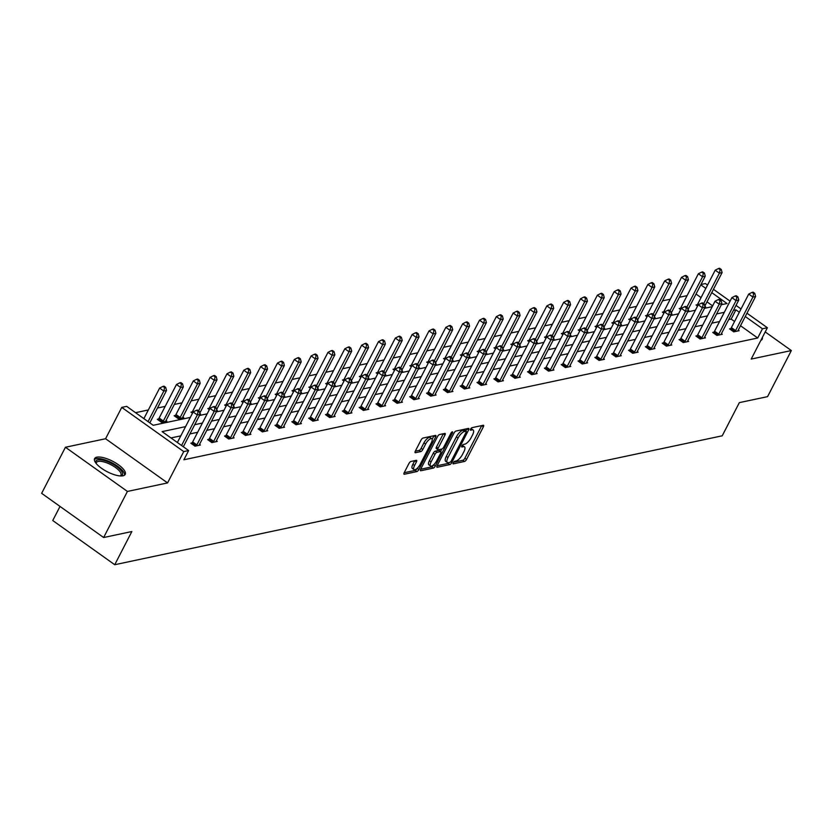<?xml version="1.0" encoding="UTF-8"?>
<svg xmlns="http://www.w3.org/2000/svg" width="833" height="833" viewBox="0 0 833 833"><rect width="100%" height="100%" fill="white"/><g stroke="black" fill="none" stroke-linecap="round" stroke-linejoin="round"><path stroke-width="1.25" d="M453.225 462.731A1.52 0.552 125.5 0 0 453.079 463.814A1.52 0.552 125.5 0 0 453.308 463.846L464.564 461.461A2.166 0.791 125.5 0 0 466.553 459.42L483.369 426.85A2.166 0.791 125.5 0 0 483.567 425.309A2.166 0.791 125.5 0 0 483.244 425.267L471.988 427.662A1.52 0.552 125.5 0 0 470.593 429.078A1.52 0.552 125.5 0 0 470.447 430.161A1.52 0.552 125.5 0 0 470.676 430.192L472.134 429.88A6.935 2.52 125.5 0 1 473.175 430.026A6.935 2.52 125.5 0 1 472.54 434.951L471.134 437.669A6.935 2.52 125.5 0 1 464.762 444.176L463.304 444.489A1.52 0.552 125.5 0 0 461.909 445.905A1.52 0.552 125.5 0 0 461.763 446.988A1.52 0.552 125.5 0 0 461.992 447.019L463.45 446.707A6.935 2.52 125.5 0 1 464.491 446.852A6.935 2.52 125.5 0 1 463.856 451.778L462.45 454.495A6.935 2.52 125.5 0 1 456.078 461.003L454.62 461.315A1.52 0.552 125.5 0 0 453.225 462.731M96.847 457.171A17.222 5.904 -152.7 0 1 115.589 462.898A17.222 5.904 -152.7 0 1 125.221 474.383A17.222 5.904 -152.7 0 1 122.982 475.799A17.222 5.904 -152.7 0 1 104.24 470.072A17.222 5.904 -152.7 0 1 94.608 458.587A17.222 5.904 -152.7 0 1 96.847 457.171M762.33 337.511A17.222 5.904 -152.7 0 1 762.174 339.229A17.222 5.904 -152.7 0 1 760.873 340.353M65.432 447.259L127.418 491.439L167.568 482.921L105.583 438.731L65.432 447.259L41.65 493.334L103.636 537.524L131.853 531.537L114.735 564.722L722.221 435.805L739.34 402.631L767.568 396.643L791.35 350.558L765.215 331.93M103.636 537.524L127.418 491.439M410.929 461.482A2.166 0.791 125.5 0 0 408.93 463.512L404.213 472.655A2.166 0.791 125.5 0 0 404.015 474.196A2.166 0.791 125.5 0 0 404.338 474.237L416.844 471.582A2.166 0.791 125.5 0 0 418.832 469.552L435.649 436.981A2.166 0.791 125.5 0 0 435.846 435.44A2.166 0.791 125.5 0 0 435.524 435.399L423.018 438.043A2.166 0.791 125.5 0 0 421.029 440.084L415.334 451.122A2.166 0.791 125.5 0 0 415.136 452.663A2.166 0.791 125.5 0 0 415.459 452.704L420.8 451.569A2.166 0.791 125.5 0 0 422.8 449.539L425.621 444.062A5.8 2.103 125.5 0 1 431.827 438.741A5.8 2.103 125.5 0 1 431.286 442.854L420.228 464.304A5.8 2.103 125.5 0 1 414.022 469.625A5.8 2.103 125.5 0 1 414.553 465.501L416.406 461.93A2.166 0.791 125.5 0 0 416.604 460.389A2.166 0.791 125.5 0 0 416.271 460.347L410.929 461.482M746.972 313.198L767.38 327.744L751.199 359.075L791.35 350.558M767.38 327.744L762.466 328.785L745.264 316.519M185.572 426.631L162.102 431.619L188.654 450.549L183.895 459.764L757.707 338L762.466 328.785M188.654 450.549L183.739 451.59L121.753 407.399L126.668 406.358L153.22 425.288L190.33 417.416M167.568 482.921L183.739 451.59M437.158 465.657A2.166 0.791 125.5 0 0 436.961 467.198A2.166 0.791 125.5 0 0 437.283 467.24L449.789 464.595A2.166 0.791 125.5 0 0 451.778 462.554L468.594 429.995A2.166 0.791 125.5 0 0 468.792 428.454A2.166 0.791 125.5 0 0 468.469 428.401L455.963 431.057A2.166 0.791 125.5 0 0 453.975 433.087L437.158 465.657M433.316 468.084L420.811 470.739A2.166 0.791 125.5 0 1 420.488 470.697A2.166 0.791 125.5 0 1 420.686 469.156L437.502 436.586A2.166 0.791 125.5 0 1 439.491 434.555L444.843 433.42A2.166 0.791 125.5 0 1 445.166 433.462A2.166 0.791 125.5 0 1 444.968 435.003L438.148 448.206A2.166 0.791 125.5 0 0 437.95 449.747A2.166 0.791 125.5 0 0 438.273 449.799L441.823 449.039A2.166 0.791 125.5 0 0 443.812 447.009L450.913 433.254A1.52 0.552 125.5 0 1 452.538 431.869A1.52 0.552 125.5 0 1 452.402 432.941L435.305 466.053A2.166 0.791 125.5 0 1 433.316 468.084L431.64 466.897L420.655 469.229M60.018 506.433L52.75 520.531L114.735 564.722M158.52 419.041L157.312 419.301L161.498 422.279L166.892 421.134L166.017 420.509M199.962 414.126L200.566 413.991L199.774 413.428M192.485 413.23L190.986 412.148L192.194 411.898M233.636 406.973L234.24 406.848L233.448 406.285M226.159 406.077L224.65 405.005L225.858 404.755M267.299 399.83L267.914 399.705L267.122 399.142M259.834 398.934L258.324 397.862L259.532 397.601M300.973 392.687L301.577 392.562L300.786 391.999M293.508 391.791L291.998 390.719L293.206 390.458M334.647 385.544L335.251 385.408L334.46 384.846M327.171 384.648L325.672 383.576L326.88 383.315M368.321 378.401L368.925 378.265L368.134 377.703M360.845 377.505L359.335 376.422L360.543 376.172M401.985 371.247L402.599 371.122L401.808 370.56M394.519 370.352L393.009 369.279L394.217 369.029M435.659 364.104L436.263 363.979L435.472 363.417M428.193 363.209L426.683 362.136L427.891 361.876M469.333 356.961L469.937 356.836L469.146 356.274M461.857 356.066L460.357 354.993L461.565 354.733M503.007 349.818L503.611 349.683L502.82 349.121M495.531 348.923L494.021 347.85L495.229 347.59M536.671 342.675L537.275 342.54L536.494 341.978M529.205 341.78L527.695 340.697L528.903 340.447M570.345 335.522L570.949 335.397L570.157 334.835M562.869 334.627L561.369 333.554L562.577 333.304M604.019 328.379L604.623 328.254L603.831 327.692M596.543 327.484L595.033 326.411L596.241 326.151M637.682 321.236L638.297 321.111L637.505 320.549M630.217 320.341L628.707 319.268L629.915 319.008M671.356 314.093L671.96 313.958L671.169 313.395M663.891 313.198L662.381 312.125L663.589 311.865M705.03 306.95L705.634 306.815L704.843 306.252M697.554 306.055L696.055 304.982L697.263 304.722M712.642 305.878L706.998 301.848M701.053 297.61L696.044 294.039M687.079 295.642L679.374 297.277M670.242 299.214L662.537 300.848M653.405 302.785L645.7 304.42M636.568 306.367L628.863 308.002M619.731 309.938L612.036 311.573M602.905 313.51L595.199 315.145M586.068 317.081L578.362 318.716M569.231 320.653L561.525 322.288M552.394 324.224L544.688 325.859M535.557 327.796L527.851 329.431M518.72 331.367L511.014 333.002M501.882 334.939L494.177 336.574M485.045 338.51L477.351 340.145M468.219 342.092L460.514 343.727M451.382 345.664L443.677 347.299M434.545 349.235L426.84 350.87M417.708 352.807L410.003 354.441M400.871 356.378L393.166 358.013M384.034 359.95L376.329 361.584M367.197 363.521L359.502 365.156M350.37 367.093L342.665 368.727M333.533 370.664L325.828 372.299M316.696 374.236L308.991 375.87M299.859 377.818L292.154 379.452M283.022 381.389L275.317 383.024M266.185 384.961L258.48 386.595M249.348 388.532L241.643 390.167M232.511 392.104L224.816 393.738M215.685 395.675L207.979 397.31M198.848 399.246L191.142 400.881M182.011 402.818L174.305 404.453M165.173 406.389L157.468 408.024M148.336 409.961L135.54 412.679M688.193 310.522L688.797 310.386L688.006 309.824M680.728 309.626L679.218 308.554L680.426 308.293M654.519 317.665L655.134 317.54L654.342 316.967M647.054 316.769L645.544 315.697L646.752 315.436M620.856 324.808L621.46 324.683L620.668 324.12M613.38 323.912L611.87 322.84L613.078 322.579M587.182 331.951L587.786 331.826L586.994 331.263M579.706 331.055L578.206 329.983L579.414 329.733M553.508 339.104L554.112 338.969L553.32 338.406M546.042 338.208L544.532 337.126L545.74 336.876M519.834 346.247L520.448 346.111L519.657 345.549M512.368 345.351L510.858 344.279L512.066 344.019M486.17 353.39L486.774 353.265L485.983 352.692M478.694 352.494L477.184 351.422L478.392 351.162M452.496 360.533L453.1 360.408L452.309 359.846M445.02 359.637L443.52 358.565L444.728 358.305M418.822 367.676L419.426 367.551L418.645 366.989M411.356 366.78L409.846 365.708L411.054 365.458M385.148 374.829L385.762 374.694L384.971 374.132M377.682 373.934L376.172 372.851L377.38 372.601M351.484 381.972L352.088 381.837L351.297 381.275M344.008 381.077L342.498 380.004L343.706 379.744M317.81 389.115L318.414 388.99L317.623 388.417M310.334 388.22L308.835 387.147L310.043 386.887M284.136 396.258L284.751 396.133L283.959 395.571M276.671 395.363L275.161 394.29L276.369 394.03M250.473 403.401L251.077 403.276L250.285 402.714M242.997 402.506L241.487 401.433L242.695 401.183M216.799 410.544L217.403 410.419L216.611 409.857M209.322 409.649L207.823 408.576L209.031 408.326M175.357 415.469L174.149 415.729L178.335 418.707L183.729 417.562L182.854 416.937M700.97 284.49L705.395 283.553L707.529 285.073M105.583 438.731L121.753 407.399M713.475 289.311L730.072 301.15M736.018 305.388L741.037 308.96M721.368 304.722L727.032 303.524L711.757 292.633M705.811 288.395L700.792 284.824M199.462 415.469L207.167 413.834M216.299 411.898L224.004 410.263M233.136 408.326L240.841 406.691M249.973 404.755L257.668 403.12M266.799 401.183L274.505 399.548M283.636 397.612L291.342 395.977M300.474 394.04L308.179 392.405M317.311 390.469L325.016 388.834M334.148 386.897L341.853 385.262M350.985 383.326L358.69 381.691M367.822 379.754L375.516 378.12M384.659 376.172L392.353 374.538M401.485 372.601L409.19 370.966M418.322 369.029L426.027 367.395M435.159 365.458L442.864 363.823M451.996 361.886L459.701 360.252M468.833 358.315L476.538 356.68M485.67 354.743L493.375 353.109M502.507 351.172L510.202 349.537M519.334 347.6L527.039 345.966M536.171 344.029L543.876 342.394M553.008 340.447L560.713 338.812M569.845 336.876L577.55 335.241M586.682 333.304L594.387 331.669M603.519 329.733L611.224 328.098M620.356 326.161L628.051 324.526M637.183 322.59L644.888 320.955M654.02 319.018L661.725 317.383M670.857 315.447L678.562 313.812M687.694 311.875L695.399 310.24M704.531 308.304L712.236 306.669M739.319 312.281L735.914 309.855L733.436 310.376M724.304 312.313L716.609 313.947M707.477 315.884L699.772 317.519M690.64 319.466L682.935 321.101M673.803 323.037L666.098 324.672M656.966 326.609L649.261 328.244M640.129 330.18L632.424 331.815M623.292 333.752L615.587 335.387M606.455 337.323L598.76 338.958M589.618 340.895L581.923 342.53M572.792 344.466L565.086 346.101M555.955 348.038L548.249 349.673M539.118 351.609L531.412 353.244M522.281 355.191L514.575 356.826M505.444 358.763L497.738 360.397M488.607 362.334L480.901 363.969M471.77 365.906L464.075 367.54M454.943 369.477L447.238 371.112M438.106 373.049L430.401 374.683M421.269 376.62L413.564 378.255M404.432 380.192L396.727 381.826M387.595 383.763L379.89 385.398M370.758 387.335L363.053 388.969M353.921 390.916L346.226 392.541M337.094 394.488L329.389 396.123M320.257 398.059L312.552 399.694M303.42 401.631L295.715 403.266M286.583 405.202L278.878 406.837M269.746 408.774L262.041 410.409M252.909 412.345L245.204 413.98M236.072 415.917L228.367 417.552M219.235 419.488L211.54 421.123M202.409 423.06L194.703 424.695M734.56 321.496L731.155 319.07L728.688 319.591M719.556 321.538L711.851 323.173M702.719 325.109L695.014 326.744M685.882 328.681L678.177 330.316M669.045 332.252L661.34 333.887M652.208 335.824L644.503 337.459M635.371 339.395L627.665 341.03M618.534 342.967L610.839 344.602M601.697 346.538L594.002 348.173M584.87 350.11L577.165 351.745M568.033 353.681L560.328 355.316M551.196 357.253L543.491 358.888M534.359 360.835L526.654 362.47M517.522 364.406L509.817 366.041M500.685 367.978L492.98 369.613M483.848 371.549L476.153 373.184M467.021 375.121L459.316 376.755M450.184 378.692L442.479 380.327M433.347 382.264L425.642 383.898M416.51 385.835L408.805 387.47M399.673 389.407L391.968 391.041M382.836 392.978L375.131 394.613M365.999 396.56L358.305 398.195M349.173 400.132L341.468 401.766M332.336 403.703L324.631 405.338M315.499 407.275L307.794 408.909M298.662 410.846L290.956 412.481M281.825 414.418L274.119 416.052M264.988 417.989L257.282 419.624M248.151 421.56L240.445 423.195M231.314 425.132L223.619 426.767M214.487 428.703L206.782 430.338M197.65 432.285L189.945 433.92M180.813 435.857L170.973 437.939M731.155 319.07L735.914 309.855M757.707 338L740.506 325.734M199.524 444.395L200.399 445.02L195.005 446.165L190.819 443.187L192.027 442.927M216.361 440.824L217.236 441.448L211.842 442.594L207.656 439.616L208.864 439.355M233.198 437.252L234.073 437.877L228.679 439.022L224.493 436.034L225.701 435.784M250.035 433.681L250.91 434.305L245.516 435.451L241.331 432.462L242.528 432.212M266.872 430.109L267.747 430.734L262.353 431.879L258.157 428.891L259.365 428.641M283.699 426.538L284.584 427.162L279.18 428.308L274.994 425.319L276.202 425.069M300.536 422.966L301.421 423.591L296.017 424.736L291.831 421.748L293.039 421.488M317.373 419.395L318.248 420.019L312.854 421.165L308.668 418.176L309.876 417.916M334.21 415.823L335.085 416.448L329.691 417.593L325.505 414.605L326.713 414.345M351.047 412.241L351.922 412.876L346.528 414.011L342.342 411.033L343.55 410.773M367.884 408.67L368.759 409.295L363.365 410.44L359.179 407.462L360.387 407.202M384.721 405.098L385.596 405.723L380.202 406.868L376.006 403.89L377.214 403.63M398.236 403.047L398.445 402.756A2.207 0.802 125.5 0 0 398.882 402.058L416.198 368.509L418.895 367.936L401.579 401.485L402.433 402.152L397.039 403.297L392.843 400.309L394.051 400.059M418.385 397.955L419.27 398.58L413.866 399.725L409.68 396.737L410.888 396.487M435.222 394.384L436.096 395.009L430.703 396.154L426.517 393.166L427.725 392.916M452.059 390.812L452.933 391.437L447.54 392.582L443.354 389.594L444.562 389.344M468.896 387.241L469.77 387.866L464.377 389.011L460.191 386.023L461.399 385.762M485.733 383.669L486.607 384.294L481.214 385.44L477.028 382.451L478.236 382.191M502.57 380.098L503.444 380.723L498.051 381.868L493.854 378.88L495.062 378.619M519.407 376.516L520.281 377.151L514.888 378.297L510.691 375.308L511.899 375.048M532.922 374.465L533.13 374.184A2.207 0.802 125.5 0 0 533.568 373.476L550.873 339.926L553.581 339.354L536.265 372.903L537.118 373.569L531.714 374.715L527.528 371.737L528.736 371.476M553.07 369.373L553.955 369.998L548.551 371.143L544.365 368.165L545.573 367.905M569.907 365.802L570.782 366.426L565.388 367.572L561.203 364.583L562.41 364.333M586.744 362.23L587.619 362.855L582.225 364L578.04 361.012L579.247 360.762M603.581 358.659L604.456 359.283L599.062 360.429L594.877 357.44L596.084 357.19M620.418 355.087L621.293 355.712L615.899 356.857L611.714 353.869L612.911 353.619M637.255 351.516L638.13 352.14L632.736 353.286L628.54 350.297L629.748 350.037M654.082 347.944L654.967 348.569L649.573 349.714L645.377 346.726L646.585 346.466M670.919 344.373L671.804 344.997L666.4 346.143L662.214 343.154L663.422 342.894M687.756 340.791L688.631 341.426L683.237 342.571L679.051 339.583L680.259 339.323M704.593 337.219L705.468 337.844L700.074 338.989L695.888 336.011L697.096 335.751M721.43 333.648L722.305 334.272L716.911 335.418L712.725 332.44L713.933 332.18M738.267 330.076L739.142 330.701L733.748 331.846L729.562 328.868L730.77 328.608M464.491 446.852L462.815 445.655A6.935 2.52 125.5 0 0 462.169 445.468M473.175 430.026L471.499 428.828A6.935 2.52 125.5 0 0 470.853 428.641M453.516 462.253L462.888 460.264A2.166 0.791 125.5 0 0 464.887 458.223L481.693 425.663A2.166 0.791 125.5 0 0 481.724 425.59M465.814 430.932L466.917 428.797A2.166 0.791 125.5 0 0 466.949 428.724M437.127 465.73L448.112 463.398A2.166 0.791 125.5 0 0 449.393 462.419M449.924 462.305A1.52 0.552 125.5 0 0 451.319 460.878L466.084 432.296A1.52 0.552 125.5 0 0 466.22 431.213A1.52 0.552 125.5 0 0 465.991 431.182L464.46 431.515A6.935 2.52 125.5 0 0 458.077 438.023L447.987 457.556A6.935 2.52 125.5 0 0 447.352 462.492A6.935 2.52 125.5 0 0 448.393 462.627L449.924 462.305M464.647 430.224A1.52 0.552 125.5 0 0 464.543 430.026A1.52 0.552 125.5 0 0 464.314 429.995L465.991 431.182M447.352 462.492L445.676 461.295A6.935 2.52 125.5 0 1 446.321 456.369L456.401 436.825A6.935 2.52 125.5 0 1 462.784 430.317L464.314 429.995M436.596 448.602A2.166 0.791 125.5 0 1 436.273 448.56A2.166 0.791 125.5 0 1 436.471 447.019L443.291 433.806A2.166 0.791 125.5 0 0 443.323 433.743M441.792 449.049L440.563 451.424M433.681 464.762L435.305 466.053M431.077 461.919A5.8 2.103 125.5 0 0 430.546 466.032A5.8 2.103 125.5 0 0 436.742 460.711L440.647 453.162A2.166 0.791 125.5 0 0 440.844 451.621A2.166 0.791 125.5 0 0 440.522 451.58L436.971 452.329A2.166 0.791 125.5 0 0 434.972 454.36L431.077 461.919L429.401 460.722A5.8 2.103 125.5 0 0 428.87 464.845L430.546 466.032M439.314 450.715A2.166 0.791 125.5 0 0 439.168 450.424A2.166 0.791 125.5 0 0 438.845 450.382L440.522 451.58M429.401 460.722L433.295 453.173A2.166 0.791 125.5 0 1 435.295 451.132L438.845 450.382M431.64 466.897A2.166 0.791 125.5 0 0 433.629 464.856M414.022 469.625L412.345 468.427A5.8 2.103 125.5 0 1 412.876 464.304L414.73 460.732A2.166 0.791 125.5 0 0 414.761 460.67M431.827 438.741L430.151 437.544A5.8 2.103 125.5 0 0 423.945 442.864L425.621 444.062M415.292 451.184L419.134 450.372A2.166 0.791 125.5 0 0 421.123 448.341L423.945 442.864M432.171 439.272L433.972 435.784A2.166 0.791 125.5 0 0 434.003 435.721M404.182 472.717L415.167 470.385A2.166 0.791 125.5 0 0 417.156 468.354L418.832 469.552M704.801 306.096L722.096 272.599L719.4 273.172L715.214 270.184L697.898 303.733A2.207 0.802 -54.5 0 1 697.46 304.441L696.732 305.461M720.191 269.705L721.263 269.476L719.597 268.278L718.515 268.507L720.191 269.705L719.4 273.172L703.666 303.649M721.263 269.476L722.096 272.599M715.214 270.184L718.515 268.507M734.956 331.596L735.154 331.305A2.207 0.802 125.5 0 0 735.591 330.607L752.907 297.058L755.604 296.486L738.288 330.035A2.207 0.802 125.5 0 0 738.007 330.701L737.934 330.961M730.239 329.347L730.968 328.327A2.207 0.802 125.5 0 0 731.405 327.619L748.721 294.07L752.907 297.058L753.698 293.591L754.771 293.362L753.094 292.164L752.022 292.393L753.698 293.591M752.022 292.393L748.721 294.07M755.604 296.486L754.771 293.362M687.964 309.678L705.259 276.171L702.563 276.743L698.377 273.755L681.061 307.304A2.207 0.802 -54.5 0 1 680.623 308.012L679.895 309.033M703.354 273.276L704.437 273.047L702.76 271.86L701.678 272.089L703.354 273.276L702.563 276.743L686.829 307.221M704.437 273.047L705.259 276.171M698.377 273.755L701.678 272.089M671.138 313.25L688.422 279.742L685.726 280.315L681.54 277.327L664.224 310.876A2.207 0.802 -54.5 0 1 663.786 311.584L663.058 312.604M686.517 276.848L687.6 276.618L685.923 275.431L684.841 275.661L686.517 276.848L685.726 280.315L669.992 310.792M687.6 276.618L688.422 279.742M681.54 277.327L684.841 275.661M718.119 335.168L718.317 334.876A2.207 0.802 125.5 0 0 718.754 334.179L736.07 300.63L738.767 300.057L721.451 333.606A2.207 0.802 125.5 0 0 721.18 334.272L721.097 334.533M713.402 332.919L714.131 331.898A2.207 0.802 125.5 0 0 714.568 331.19L731.884 297.641L736.07 300.63L736.861 297.162L737.934 296.933L736.268 295.746L735.185 295.975L736.861 297.162M735.185 295.975L731.884 297.641M738.767 300.057L737.934 296.933M701.282 338.739L701.49 338.458A2.207 0.802 125.5 0 0 701.917 337.75L719.233 304.201L721.93 303.629L704.614 337.178A2.207 0.802 125.5 0 0 704.343 337.844L704.26 338.104M696.565 336.49L697.294 335.47A2.207 0.802 125.5 0 0 697.731 334.762L715.047 301.213L719.233 304.201L720.024 300.734L721.107 300.505L719.431 299.318L718.348 299.547L720.024 300.734M718.348 299.547L715.047 301.213M721.93 303.629L721.107 300.505M761.529 339.979A17.118 5.873 27.3 0 0 761.508 339.114M95.941 463.179A14.911 5.113 -152.7 0 1 109.81 462.596A14.911 5.113 -152.7 0 1 120.712 475.966M120.244 475.935A13.807 4.738 27.3 0 0 120.952 475.216A13.807 4.738 27.3 0 0 109.29 463.908A13.807 4.738 27.3 0 0 96.42 462.554A13.807 4.738 27.3 0 0 96.232 463.544M124.575 475.133A17.118 5.873 27.3 0 0 109.904 461.794A17.118 5.873 27.3 0 0 94.379 459.545M654.301 316.821L671.585 283.314L668.889 283.886L664.703 280.898L647.387 314.447A2.207 0.802 -54.5 0 1 646.96 315.155L646.221 316.176M669.68 280.419L670.763 280.19L669.086 279.003L668.004 279.232L669.68 280.419L668.889 283.886L653.155 314.374M670.763 280.19L671.585 283.314M664.703 280.898L668.004 279.232M684.445 342.311L684.653 342.03A2.207 0.802 125.5 0 0 685.08 341.322L702.396 307.773L705.093 307.2L687.777 340.749A2.207 0.802 125.5 0 0 687.506 341.426L687.433 341.676M679.728 340.062L680.457 339.041A2.207 0.802 125.5 0 0 680.894 338.333L698.21 304.784L702.396 307.773L703.187 304.305L704.27 304.076L702.594 302.889L701.511 303.118L703.187 304.305M701.511 303.118L698.21 304.784M705.093 307.2L704.27 304.076M637.464 320.393L654.759 286.885L652.052 287.458L647.866 284.469L630.55 318.019A2.207 0.802 -54.5 0 1 630.123 318.727L629.384 319.747M652.843 284.001L653.926 283.772L652.249 282.574L651.167 282.804L652.843 284.001L652.052 287.458L636.329 317.946M653.926 283.772L654.759 286.885M647.866 284.469L651.167 282.804M667.608 345.882L667.816 345.601A2.207 0.802 125.5 0 0 668.243 344.893L685.559 311.344L688.266 310.771L670.95 344.321A2.207 0.802 125.5 0 0 670.669 344.997L670.596 345.247M662.891 343.633L663.63 342.613A2.207 0.802 125.5 0 0 664.057 341.905L681.373 308.356L685.559 311.344L686.35 307.887L687.433 307.658L685.757 306.461L684.674 306.69L686.35 307.887M684.674 306.69L681.373 308.356M688.266 310.771L687.433 307.658M620.627 323.964L637.922 290.457L635.225 291.029L631.029 288.051L613.713 321.59A2.207 0.802 -54.5 0 1 613.286 322.298L612.547 323.319M636.006 287.572L637.089 287.343L635.412 286.146L634.34 286.375L636.006 287.572L635.225 291.029L619.492 321.517M637.089 287.343L637.922 290.457M631.029 288.051L634.34 286.375M650.771 349.454L650.979 349.173A2.207 0.802 125.5 0 0 651.416 348.465L668.732 314.916L671.429 314.343L654.113 347.892A2.207 0.802 125.5 0 0 653.832 348.569L653.759 348.819M646.054 347.205L646.793 346.184A2.207 0.802 125.5 0 0 647.22 345.476L664.536 311.938L668.732 314.916L669.513 311.459L670.596 311.23L668.92 310.032L667.837 310.261L669.513 311.459M667.837 310.261L664.536 311.938M671.429 314.343L670.596 311.23M603.79 327.536L621.085 294.028L618.388 294.601L614.202 291.623L596.886 325.172A2.207 0.802 -54.5 0 1 596.449 325.87L595.72 326.9M619.179 291.144L620.252 290.915L618.575 289.717L617.503 289.946L619.179 291.144L618.388 294.601L602.655 325.089M620.252 290.915L621.085 294.028M614.202 291.623L617.503 289.946M633.944 353.025L634.142 352.744A2.207 0.802 125.5 0 0 634.579 352.036L651.895 318.487L654.592 317.914L637.276 351.464A2.207 0.802 125.5 0 0 636.995 352.14L636.922 352.39M629.227 350.787L629.956 349.756A2.207 0.802 125.5 0 0 630.383 349.058L647.699 315.509L651.895 318.487L652.687 315.03L653.759 314.801L652.083 313.604L651.01 313.833L652.687 315.03M651.01 313.833L647.699 315.509M654.592 317.914L653.759 314.801M586.953 331.107L604.248 297.61L601.551 298.172L597.365 295.194L580.049 328.743A2.207 0.802 -54.5 0 1 579.612 329.441L578.883 330.472M602.342 294.715L603.415 294.486L601.738 293.289L600.666 293.518L602.342 294.715L601.551 298.172L585.818 328.66M603.415 294.486L604.248 297.61M597.365 295.194L600.666 293.518M617.107 356.597L617.305 356.316A2.207 0.802 125.5 0 0 617.742 355.608L635.058 322.059L637.755 321.486L620.439 355.035A2.207 0.802 125.5 0 0 620.158 355.712L620.085 355.972M612.39 354.358L613.119 353.327A2.207 0.802 125.5 0 0 613.557 352.63L630.873 319.081L635.058 322.059L635.85 318.602L636.922 318.373L635.246 317.175L634.173 317.404L635.85 318.602M634.173 317.404L630.873 319.081M637.755 321.486L636.922 318.373M570.116 334.679L587.411 301.182L584.714 301.754L580.528 298.766L563.212 332.315A2.207 0.802 -54.5 0 1 562.775 333.013L562.046 334.043M585.505 298.287L586.588 298.058L584.912 296.86L583.829 297.089L585.505 298.287L584.714 301.754L568.981 332.232M586.588 298.058L587.411 301.182M580.528 298.766L583.829 297.089M600.27 360.168L600.468 359.887A2.207 0.802 125.5 0 0 600.905 359.179L618.221 325.641L620.918 325.068L603.602 358.617A2.207 0.802 125.5 0 0 603.321 359.283L603.248 359.544M595.553 357.93L596.282 356.899A2.207 0.802 125.5 0 0 596.72 356.201L614.036 322.652L618.221 325.641L619.013 322.173L620.085 321.944L618.419 320.747L617.336 320.976L619.013 322.173M617.336 320.976L614.036 322.652M620.918 325.068L620.085 321.944M553.289 338.25L570.574 304.753L567.877 305.326L563.691 302.337L546.375 335.886A2.207 0.802 -54.5 0 1 545.938 336.594L545.209 337.615M568.668 301.858L569.751 301.629L568.075 300.432L566.992 300.661L568.668 301.858L567.877 305.326L552.144 335.803M569.751 301.629L570.574 304.753M563.691 302.337L566.992 300.661M583.433 363.75L583.641 363.459A2.207 0.802 125.5 0 0 584.068 362.761L601.384 329.212L604.081 328.639L586.765 362.188A2.207 0.802 125.5 0 0 586.494 362.855L586.411 363.115M578.716 361.501L579.445 360.481A2.207 0.802 125.5 0 0 579.883 359.773L597.199 326.224L601.384 329.212L602.176 325.745L603.259 325.516L601.582 324.318L600.499 324.547L602.176 325.745M600.499 324.547L597.199 326.224M604.081 328.639L603.259 325.516M536.452 341.822L553.737 308.325L551.04 308.897L546.854 305.909L529.538 339.458A2.207 0.802 -54.5 0 1 529.101 340.166L528.372 341.186M551.831 305.43L552.914 305.201L551.238 304.003L550.155 304.232L551.831 305.43L551.04 308.897L535.307 339.375M552.914 305.201L553.737 308.325M546.854 305.909L550.155 304.232M566.596 367.322L566.804 367.03A2.207 0.802 125.5 0 0 567.231 366.333L584.547 332.784L587.244 332.211L569.928 365.76A2.207 0.802 125.5 0 0 569.657 366.426L569.574 366.687M561.879 365.073L562.608 364.052A2.207 0.802 125.5 0 0 563.046 363.344L580.362 329.795L584.547 332.784L585.339 329.316L586.422 329.087L584.745 327.89L583.662 328.119L585.339 329.316M583.662 328.119L580.362 329.795M587.244 332.211L586.422 329.087M519.615 345.403L536.91 311.896L534.203 312.469L530.017 309.48L512.701 343.029A2.207 0.802 -54.5 0 1 512.274 343.737L511.535 344.758M534.994 309.001L536.077 308.772L534.401 307.585L533.318 307.814L534.994 309.001L534.203 312.469L518.47 342.946M536.077 308.772L536.91 311.896M530.017 309.48L533.318 307.814M549.759 370.893L549.967 370.602A2.207 0.802 125.5 0 0 550.394 369.904L567.71 336.355L570.407 335.782L553.102 369.331A2.207 0.802 125.5 0 0 552.82 369.998L552.748 370.258M545.042 368.644L545.782 367.624A2.207 0.802 125.5 0 0 546.209 366.916L563.525 333.367L567.71 336.355L568.502 332.888L569.585 332.659L567.908 331.472L566.825 331.701L568.502 332.888M566.825 331.701L563.525 333.367M570.407 335.782L569.585 332.659M502.778 348.975L520.073 315.468L517.376 316.04L513.18 313.052L495.864 346.601A2.207 0.802 -54.5 0 1 495.437 347.309L494.698 348.329M518.157 312.573L519.24 312.344L517.564 311.157L516.491 311.386L518.157 312.573L517.376 316.04L501.643 346.518M519.24 312.344L520.073 315.468M513.18 313.052L516.491 311.386M536.265 372.903A2.207 0.802 125.5 0 0 535.983 373.569L535.911 373.83M528.205 372.216L528.945 371.195A2.207 0.802 125.5 0 0 529.371 370.487L546.687 336.938L550.873 339.926L551.665 336.459L552.748 336.23L551.071 335.043L549.988 335.272L551.665 336.459M549.988 335.272L546.687 336.938M553.581 339.354L552.748 336.23M485.941 352.546L503.236 319.039L500.539 319.612L496.343 316.623L479.027 350.172A2.207 0.802 -54.5 0 1 478.6 350.88L477.871 351.901M501.331 316.144L502.403 315.915L500.727 314.728L499.654 314.957L501.331 316.144L500.539 319.612L484.806 350.099M502.403 315.915L503.236 319.039M496.343 316.623L499.654 314.957M516.096 378.036L516.293 377.755A2.207 0.802 125.5 0 0 516.731 377.047L534.047 343.498L536.744 342.925L519.428 376.474A2.207 0.802 125.5 0 0 519.146 377.141L519.074 377.401M511.368 375.787L512.108 374.767A2.207 0.802 125.5 0 0 512.534 374.059L529.85 340.51L534.047 343.498L534.828 340.031L535.911 339.802L534.234 338.614L533.162 338.844L534.828 340.031M533.162 338.844L529.85 340.51M536.744 342.925L535.911 339.802M469.104 356.118L486.399 322.61L483.702 323.183L479.516 320.195L462.2 353.744A2.207 0.802 -54.5 0 1 461.763 354.452L461.034 355.472M484.494 319.726L485.566 319.497L483.89 318.3L482.817 318.529L484.494 319.726L483.702 323.183L467.969 353.671M485.566 319.497L486.399 322.61M479.516 320.195L482.817 318.529M499.259 381.608L499.456 381.327A2.207 0.802 125.5 0 0 499.894 380.619L517.21 347.069L519.907 346.497L502.591 380.046A2.207 0.802 125.5 0 0 502.309 380.723L502.237 380.973M494.542 379.359L495.271 378.338A2.207 0.802 125.5 0 0 495.708 377.63L513.024 344.081L517.21 347.069L518.001 343.602L519.074 343.383L517.397 342.186L516.325 342.415L518.001 343.602M516.325 342.415L513.024 344.081M519.907 346.497L519.074 343.383M452.267 359.689L469.562 326.182L466.865 326.755L462.679 323.777L445.363 357.315A2.207 0.802 -54.5 0 1 444.926 358.023L444.197 359.044M467.657 323.298L468.729 323.069L467.063 321.871L465.98 322.1L467.657 323.298L466.865 326.755L451.132 357.242M468.729 323.069L469.562 326.182M462.679 323.777L465.98 322.1M482.422 385.179L482.619 384.898A2.207 0.802 125.5 0 0 483.057 384.19L500.373 350.641L503.07 350.068L485.754 383.617A2.207 0.802 125.5 0 0 485.472 384.294L485.4 384.544M477.705 382.93L478.434 381.91A2.207 0.802 125.5 0 0 478.871 381.202L496.187 347.663L500.373 350.641L501.164 347.184L502.237 346.955L500.56 345.757L499.488 345.987L501.164 347.184M499.488 345.987L496.187 347.663M503.07 350.068L502.237 346.955M435.43 363.261L452.725 329.753L450.028 330.326L445.842 327.348L428.526 360.897A2.207 0.802 -54.5 0 1 428.089 361.595L427.36 362.615M450.82 326.869L451.903 326.64L450.226 325.443L449.143 325.672L450.82 326.869L450.028 330.326L434.295 360.814M451.903 326.64L452.725 329.753M445.842 327.348L449.143 325.672M465.585 388.751L465.782 388.47A2.207 0.802 125.5 0 0 466.22 387.761L483.536 354.212L486.233 353.64L468.917 387.189A2.207 0.802 125.5 0 0 468.646 387.866L468.562 388.116M460.868 386.502L461.597 385.481A2.207 0.802 125.5 0 0 462.034 384.784L479.35 351.234L483.536 354.212L484.327 350.755L485.41 350.526L483.734 349.329L482.651 349.558L484.327 350.755M482.651 349.558L479.35 351.234M486.233 353.64L485.41 350.526M418.603 366.832L435.888 333.325L433.191 333.898L429.005 330.92L411.689 364.469A2.207 0.802 -54.5 0 1 411.252 365.166L410.523 366.197M433.983 330.441L435.065 330.212L433.389 329.014L432.306 329.243L433.983 330.441L433.191 333.898L417.458 364.385M435.065 330.212L435.888 333.325M429.005 330.92L432.306 329.243M448.748 392.322L448.956 392.041A2.207 0.802 125.5 0 0 449.383 391.333L466.699 357.784L469.396 357.211L452.08 390.76A2.207 0.802 125.5 0 0 451.809 391.437L451.725 391.697M444.031 390.083L444.76 389.053A2.207 0.802 125.5 0 0 445.197 388.355L462.513 354.806L466.699 357.784L467.49 354.327L468.573 354.098L466.897 352.9L465.814 353.13L467.49 354.327M465.814 353.13L462.513 354.806M469.396 357.211L468.573 354.098M401.766 370.404L419.051 336.907L416.354 337.48L412.168 334.491L394.852 368.04A2.207 0.802 -54.5 0 1 394.425 368.738L393.686 369.769M417.146 334.012L418.228 333.783L416.552 332.586L415.469 332.815L417.146 334.012L416.354 337.48L400.621 367.957M418.228 333.783L419.051 336.907M412.168 334.491L415.469 332.815M431.911 395.894L432.119 395.613A2.207 0.802 125.5 0 0 432.546 394.904L449.862 361.366L452.558 360.793L435.243 394.332A2.207 0.802 125.5 0 0 434.972 395.009L434.899 395.269M427.194 393.655L427.923 392.624A2.207 0.802 125.5 0 0 428.36 391.926L445.676 358.377L449.862 361.366L450.653 357.898L451.736 357.669L450.059 356.472L448.977 356.701L450.653 357.898M448.977 356.701L445.676 358.377M452.558 360.793L451.736 357.669M384.929 373.975L402.224 340.478L399.517 341.051L395.331 338.063L378.015 371.612A2.207 0.802 -54.5 0 1 377.588 372.309L376.849 373.34M400.309 337.584L401.391 337.355L399.715 336.157L398.632 336.386L400.309 337.584L399.517 341.051L383.794 371.528M401.391 337.355L402.224 340.478M395.331 338.063L398.632 336.386M415.073 399.465L415.282 399.184A2.207 0.802 125.5 0 0 415.709 398.486L433.025 364.937L435.732 364.365L418.416 397.914A2.207 0.802 125.5 0 0 418.135 398.58L418.062 398.84M410.357 397.226L411.096 396.196A2.207 0.802 125.5 0 0 411.523 395.498L428.839 361.949L433.025 364.937L433.816 361.47L434.899 361.241L433.222 360.043L432.14 360.272L433.816 361.47M432.14 360.272L428.839 361.949M435.732 364.365L434.899 361.241M368.092 377.547L385.387 344.05L382.691 344.623L378.494 341.634L361.178 375.183A2.207 0.802 -54.5 0 1 360.751 375.891L360.012 376.912M383.472 341.155L384.554 340.926L382.878 339.729L381.806 339.958L383.472 341.155L382.691 344.623L366.957 375.1M384.554 340.926L385.387 344.05M378.494 341.634L381.806 339.958M401.579 401.485A2.207 0.802 125.5 0 0 401.298 402.152L401.225 402.412M393.52 400.798L394.259 399.778A2.207 0.802 125.5 0 0 394.686 399.069L412.002 365.52L416.198 368.509L416.979 365.041L418.062 364.812L416.385 363.615L415.313 363.844L416.979 365.041M415.313 363.844L412.002 365.52M418.895 367.936L418.062 364.812M351.255 381.118L368.55 347.621L365.854 348.194L361.668 345.206L344.352 378.755A2.207 0.802 -54.5 0 1 343.914 379.463L343.186 380.483M366.645 344.727L367.717 344.498L366.041 343.3L364.969 343.529L366.645 344.727L365.854 348.194L350.12 378.671M367.717 344.498L368.55 347.621M361.668 345.206L364.969 343.529M381.41 406.619L381.608 406.327A2.207 0.802 125.5 0 0 382.045 405.629L399.361 372.08L402.058 371.508L384.742 405.057A2.207 0.802 125.5 0 0 384.461 405.723L384.388 405.983M376.693 404.369L377.422 403.349A2.207 0.802 125.5 0 0 377.849 402.641L395.165 369.092L399.361 372.08L400.152 368.613L401.225 368.384L399.548 367.186L398.476 367.415L400.152 368.613M398.476 367.415L395.165 369.092M402.058 371.508L401.225 368.384M334.418 384.7L351.713 351.193L349.017 351.765L344.831 348.777L327.515 382.326A2.207 0.802 -54.5 0 1 327.077 383.034L326.349 384.055M349.808 348.298L350.88 348.069L349.204 346.882L348.132 347.111L349.808 348.298L349.017 351.765L333.283 382.243M350.88 348.069L351.713 351.193M344.831 348.777L348.132 347.111M364.573 410.19L364.771 409.909A2.207 0.802 125.5 0 0 365.208 409.201L382.524 375.652L385.221 375.079L367.905 408.628A2.207 0.802 125.5 0 0 367.624 409.295L367.551 409.555M359.856 407.941L360.585 406.921A2.207 0.802 125.5 0 0 361.022 406.212L378.338 372.663L382.524 375.652L383.315 372.184L384.388 371.955L382.711 370.768L381.639 370.997L383.315 372.184M381.639 370.997L378.338 372.663M385.221 375.079L384.388 371.955M317.581 388.272L334.876 354.764L332.18 355.337L327.994 352.349L310.678 385.898A2.207 0.802 -54.5 0 1 310.24 386.606L309.512 387.626M332.971 351.87L334.054 351.641L332.377 350.454L331.295 350.683L332.971 351.87L332.18 355.337L316.446 385.814M334.054 351.641L334.876 354.764M327.994 352.349L331.295 350.683M347.736 413.762L347.934 413.48A2.207 0.802 125.5 0 0 348.371 412.772L365.687 379.223L368.384 378.651L351.068 412.2A2.207 0.802 125.5 0 0 350.797 412.866L350.714 413.126M343.019 411.512L343.748 410.492A2.207 0.802 125.5 0 0 344.185 409.784L361.501 376.235L365.687 379.223L366.478 375.756L367.551 375.527L365.885 374.34L364.802 374.569L366.478 375.756M364.802 374.569L361.501 376.235M368.384 378.651L367.551 375.527M300.755 391.843L318.039 358.336L315.343 358.908L311.157 355.92L293.841 389.469A2.207 0.802 -54.5 0 1 293.403 390.177L292.675 391.198M316.134 355.441L317.217 355.212L315.54 354.025L314.457 354.254L316.134 355.441L315.343 358.908L299.609 389.396M317.217 355.212L318.039 358.336M311.157 355.92L314.457 354.254M330.899 417.333L331.107 417.052A2.207 0.802 125.5 0 0 331.534 416.344L348.85 382.795L351.547 382.222L334.231 415.771A2.207 0.802 125.5 0 0 333.96 416.448L333.877 416.698M326.182 415.084L326.911 414.063A2.207 0.802 125.5 0 0 327.348 413.355L344.664 379.806L348.85 382.795L349.641 379.327L350.724 379.098L349.048 377.911L347.965 378.14L349.641 379.327M347.965 378.14L344.664 379.806M351.547 382.222L350.724 379.098M283.918 395.415L301.202 361.907L298.506 362.48L294.32 359.492L277.004 393.041A2.207 0.802 -54.5 0 1 276.577 393.749L275.838 394.769M299.297 359.023L300.38 358.794L298.703 357.596L297.62 357.826L299.297 359.023L298.506 362.48L282.772 392.968M300.38 358.794L301.202 361.907M294.32 359.492L297.62 357.826M314.062 420.904L314.27 420.623A2.207 0.802 125.5 0 0 314.697 419.915L332.013 386.366L334.71 385.794L317.394 419.343A2.207 0.802 125.5 0 0 317.123 420.019L317.04 420.269M309.345 418.655L310.074 417.635A2.207 0.802 125.5 0 0 310.511 416.927L327.827 383.378L332.013 386.366L332.804 382.909L333.887 382.68L332.211 381.483L331.128 381.712L332.804 382.909M331.128 381.712L327.827 383.378M334.71 385.794L333.887 382.68M267.081 398.986L284.376 365.479L281.669 366.051L277.483 363.073L260.167 396.612A2.207 0.802 -54.5 0 1 259.74 397.32L259.001 398.341M282.46 362.594L283.543 362.365L281.866 361.168L280.783 361.397L282.46 362.594L281.669 366.051L265.935 396.539M283.543 362.365L284.376 365.479M277.483 363.073L280.783 361.397M297.225 424.476L297.433 424.195A2.207 0.802 125.5 0 0 297.86 423.487L315.176 389.938L317.873 389.365L300.567 422.914A2.207 0.802 125.5 0 0 300.286 423.591L300.213 423.841M292.508 422.227L293.247 421.206A2.207 0.802 125.5 0 0 293.674 420.498L310.99 386.96L315.176 389.938L315.967 386.481L317.05 386.252L315.374 385.054L314.291 385.283L315.967 386.481M314.291 385.283L310.99 386.96M317.873 389.365L317.05 386.252M250.244 402.558L267.539 369.05L264.842 369.623L260.646 366.645L243.33 400.194A2.207 0.802 -54.5 0 1 242.903 400.892L242.164 401.923M265.623 366.166L266.706 365.937L265.029 364.739L263.957 364.969L265.623 366.166L264.842 369.623L249.109 400.111M266.706 365.937L267.539 369.05M260.646 366.645L263.957 364.969M280.388 428.047L280.596 427.766A2.207 0.802 125.5 0 0 281.033 427.058L298.339 393.509L301.046 392.937L283.73 426.486A2.207 0.802 125.5 0 0 283.449 427.162L283.376 427.423M275.671 425.809L276.41 424.778A2.207 0.802 125.5 0 0 276.837 424.08L294.153 390.531L298.339 393.509L299.13 390.052L300.213 389.823L298.537 388.626L297.454 388.855L299.13 390.052M297.454 388.855L294.153 390.531M301.046 392.937L300.213 389.823M233.407 406.129L250.702 372.632L248.005 373.205L243.809 370.216L226.503 403.766A2.207 0.802 -54.5 0 1 226.066 404.463L225.337 405.494M248.796 369.737L249.869 369.508L248.192 368.311L247.12 368.54L248.796 369.737L248.005 373.205L232.272 403.682M249.869 369.508L250.702 372.632M243.809 370.216L247.12 368.54M263.561 431.619L263.759 431.338A2.207 0.802 125.5 0 0 264.196 430.63L281.512 397.091L284.209 396.518L266.893 430.057A2.207 0.802 125.5 0 0 266.612 430.734L266.539 430.994M258.834 429.38L259.573 428.349A2.207 0.802 125.5 0 0 260 427.652L277.316 394.103L281.512 397.091L282.293 393.624L283.376 393.395L281.7 392.197L280.627 392.426L282.293 393.624M280.627 392.426L277.316 394.103M284.209 396.518L283.376 393.395M216.57 409.701L233.865 376.204L231.168 376.776L226.982 373.788L209.666 407.337A2.207 0.802 -54.5 0 1 209.229 408.035L208.5 409.065M231.959 373.309L233.032 373.08L231.355 371.882L230.283 372.112L231.959 373.309L231.168 376.776L215.435 407.254M233.032 373.08L233.865 376.204M226.982 373.788L230.283 372.112M246.724 435.19L246.922 434.909A2.207 0.802 125.5 0 0 247.359 434.212L264.675 400.663L267.372 400.09L250.056 433.639A2.207 0.802 125.5 0 0 249.775 434.305L249.702 434.566M242.007 432.952L242.736 431.921A2.207 0.802 125.5 0 0 243.174 431.223L260.49 397.674L264.675 400.663L265.467 397.195L266.539 396.966L264.863 395.769L263.79 395.998L265.467 397.195M263.79 395.998L260.49 397.674M267.372 400.09L266.539 396.966M199.733 413.272L217.028 379.775L214.331 380.348L210.145 377.359L192.829 410.908A2.207 0.802 -54.5 0 1 192.392 411.617L191.663 412.637M215.122 376.88L216.195 376.651L214.529 375.454L213.446 375.683L215.122 376.88L214.331 380.348L198.598 410.825M216.195 376.651L217.028 379.775M210.145 377.359L213.446 375.683M229.887 438.772L230.085 438.481A2.207 0.802 125.5 0 0 230.522 437.783L247.838 404.234L250.535 403.661L233.219 437.21A2.207 0.802 125.5 0 0 232.938 437.877L232.865 438.137M225.17 436.523L225.899 435.503A2.207 0.802 125.5 0 0 226.337 434.795L243.653 401.246L247.838 404.234L248.63 400.767L249.702 400.538L248.026 399.34L246.953 399.569L248.63 400.767M246.953 399.569L243.653 401.246M250.535 403.661L249.702 400.538M182.521 417.822L182.604 417.562A2.207 0.802 -54.5 0 1 182.875 416.896L200.191 383.347L197.494 383.919L193.308 380.931L175.992 414.48A2.207 0.802 -54.5 0 1 175.555 415.188L174.826 416.208M198.285 380.452L199.368 380.223L197.692 379.025L196.609 379.254L198.285 380.452L197.494 383.919L180.178 417.468A2.207 0.802 -54.5 0 1 179.751 418.166L179.543 418.458M199.368 380.223L200.191 383.347M193.308 380.931L196.609 379.254M213.05 442.344L213.248 442.052A2.207 0.802 125.5 0 0 213.685 441.355L231.001 407.806L233.698 407.233L216.382 440.782A2.207 0.802 125.5 0 0 216.111 441.448L216.028 441.709M208.333 440.095L209.062 439.074A2.207 0.802 125.5 0 0 209.499 438.366L226.815 404.817L231.001 407.806L231.793 404.338L232.876 404.109L231.199 402.912L230.116 403.141L231.793 404.338M230.116 403.141L226.815 404.817M233.698 407.233L232.876 404.109M165.684 421.394L165.767 421.134A2.207 0.802 -54.5 0 1 166.038 420.467L183.354 386.918L180.657 387.491L176.471 384.502L159.155 418.051A2.207 0.802 -54.5 0 1 158.718 418.76L157.989 419.78M181.448 384.023L182.531 383.794L180.855 382.607L179.772 382.836L181.448 384.023L180.657 387.491L163.341 421.04A2.207 0.802 -54.5 0 1 162.914 421.737L162.706 422.029M182.531 383.794L183.354 386.918M176.471 384.502L179.772 382.836M196.213 445.915L196.421 445.624A2.207 0.802 125.5 0 0 196.848 444.926L214.164 411.377L216.861 410.804L199.545 444.353A2.207 0.802 125.5 0 0 199.274 445.02L199.191 445.28M191.496 443.666L192.225 442.646A2.207 0.802 125.5 0 0 192.662 441.938L209.978 408.389L214.164 411.377L214.956 407.91L216.039 407.681L214.362 406.494L213.279 406.723L214.956 407.91M213.279 406.723L209.978 408.389M216.861 410.804L216.039 407.681M149.815 422.862L166.517 390.49L163.82 391.062L159.634 388.074L143.87 418.624M164.611 387.595L165.694 387.366L164.018 386.179L162.935 386.408L164.611 387.595L163.82 391.062L148.055 421.602M165.694 387.366L166.517 390.49M159.634 388.074L162.935 386.408M181.563 445.488L197.327 414.949L200.024 414.376L183.322 446.748M177.377 442.51L193.141 411.96L197.327 414.949L198.119 411.481L199.202 411.252L197.525 410.065L196.442 410.294L198.119 411.481M196.442 410.294L193.141 411.96M200.024 414.376L199.202 411.252M462.023 445.697L463.45 446.707M470.707 428.87L472.134 429.88M481.693 425.663L483.369 426.85M464.887 458.223L466.553 459.42M462.888 460.264L464.564 461.461M466.917 428.797L468.594 429.995M450.684 461.784L451.778 462.554M448.112 463.398L449.789 464.595M462.784 430.317L464.46 431.515M456.401 436.825L458.077 438.023M446.321 456.369L447.987 457.556M443.291 433.806L444.968 435.003M436.471 447.019L438.148 448.206M451.559 432.348L452.402 432.941M435.295 451.132L436.971 452.329M433.295 453.173L434.972 454.36M414.73 460.732L416.406 461.93M412.876 464.304L414.553 465.501M421.123 448.341L422.8 449.539M419.134 450.372L420.8 451.569M433.972 435.784L435.649 436.981M415.167 470.385L416.844 471.582M697.898 303.733L698.887 304.441M697.46 304.441L698.137 304.92M735.154 331.305L730.968 328.327M735.591 330.607L731.405 327.619M681.061 307.304L682.06 308.012M680.623 308.012L681.311 308.491M664.224 310.876L665.223 311.584M663.786 311.584L664.474 312.063M718.317 334.876L714.131 331.898M718.754 334.179L714.568 331.19M701.49 338.458L697.294 335.47M701.917 337.75L697.731 334.762M647.387 314.447L648.386 315.166M646.96 315.155L647.637 315.634M684.653 342.03L680.457 339.041M685.08 341.322L680.894 338.333M630.55 318.019L631.549 318.737M630.123 318.727L630.8 319.216M667.816 345.601L663.63 342.613M668.243 344.893L664.057 341.905M613.713 321.59L614.712 322.309M613.286 322.298L613.963 322.788M650.979 349.173L646.793 346.184M651.416 348.465L647.22 345.476M596.886 325.172L597.875 325.88M596.449 325.87L597.126 326.359M634.142 352.744L629.956 349.756M634.579 352.036L630.383 349.058M580.049 328.743L581.038 329.451M579.612 329.441L580.289 329.93M617.305 356.316L613.119 353.327M617.742 355.608L613.557 352.63M563.212 332.315L564.212 333.023M562.775 333.013L563.452 333.502M600.468 359.887L596.282 356.899M600.905 359.179L596.72 356.201M546.375 335.886L547.375 336.594M545.938 336.594L546.625 337.073M583.641 363.459L579.445 360.481M584.068 362.761L579.883 359.773M529.538 339.458L530.538 340.166M529.101 340.166L529.788 340.645M566.804 367.03L562.608 364.052M567.231 366.333L563.046 363.344M512.701 343.029L513.701 343.737M512.274 343.737L512.951 344.216M549.967 370.602L545.782 367.624M550.394 369.904L546.209 366.916M495.864 346.601L496.864 347.309M495.437 347.309L496.114 347.788M533.13 374.184L528.945 371.195M533.568 373.476L529.371 370.487M479.027 350.172L480.027 350.88M478.6 350.88L479.277 351.359M516.293 377.755L512.108 374.767M516.731 377.047L512.534 374.059M462.2 353.744L463.19 354.462M461.763 354.452L462.44 354.941M499.456 381.327L495.271 378.338M499.894 380.619L495.708 377.63M445.363 357.315L446.353 358.034M444.926 358.023L445.603 358.513M482.619 384.898L478.434 381.91M483.057 384.19L478.871 381.202M428.526 360.897L429.526 361.605M428.089 361.595L428.776 362.084M465.782 388.47L461.597 385.481M466.22 387.761L462.034 384.784M411.689 364.469L412.689 365.177M411.252 365.166L411.939 365.656M448.956 392.041L444.76 389.053M449.383 391.333L445.197 388.355M394.852 368.04L395.852 368.748M394.425 368.738L395.102 369.227M432.119 395.613L427.923 392.624M432.546 394.904L428.36 391.926M378.015 371.612L379.015 372.32M377.588 372.309L378.265 372.799M415.282 399.184L411.096 396.196M415.709 398.486L411.523 395.498M361.178 375.183L362.178 375.891M360.751 375.891L361.428 376.37M398.445 402.756L394.259 399.778M398.882 402.058L394.686 399.069M344.352 378.755L345.341 379.463M343.914 379.463L344.591 379.942M381.608 406.327L377.422 403.349M382.045 405.629L377.849 402.641M327.515 382.326L328.504 383.034M327.077 383.034L327.754 383.513M364.771 409.909L360.585 406.921M365.208 409.201L361.022 406.212M310.678 385.898L311.677 386.606M310.24 386.606L310.917 387.085M347.934 413.48L343.748 410.492M348.371 412.772L344.185 409.784M293.841 389.469L294.84 390.188M293.403 390.177L294.091 390.667M331.107 417.052L326.911 414.063M331.534 416.344L327.348 413.355M277.004 393.041L278.003 393.759M276.577 393.749L277.254 394.238M314.27 420.623L310.074 417.635M314.697 419.915L310.511 416.927M260.167 396.612L261.166 397.331M259.74 397.32L260.417 397.81M297.433 424.195L293.247 421.206M297.86 423.487L293.674 420.498M243.33 400.194L244.329 400.902M242.903 400.892L243.58 401.381M280.596 427.766L276.41 424.778M281.033 427.058L276.837 424.08M226.503 403.766L227.492 404.474M226.066 404.463L226.743 404.953M263.759 431.338L259.573 428.349M264.196 430.63L260 427.652M209.666 407.337L210.655 408.045M209.229 408.035L209.906 408.524M246.922 434.909L242.736 431.921M247.359 434.212L243.174 431.223M192.829 410.908L193.818 411.617M192.392 411.617L193.069 412.096M230.085 438.481L225.899 435.503M230.522 437.783L226.337 434.795M175.992 414.48L180.178 417.468M175.555 415.188L179.751 418.166M213.248 442.052L209.062 439.074M213.685 441.355L209.499 438.366M159.155 418.051L163.341 421.04M158.718 418.76L162.914 421.737M196.421 445.624L192.225 442.646M196.848 444.926L192.662 441.938M464.543 430.026L466.22 431.213M436.273 448.56L437.95 449.747M439.168 450.424L440.844 451.621"/></g></svg>

